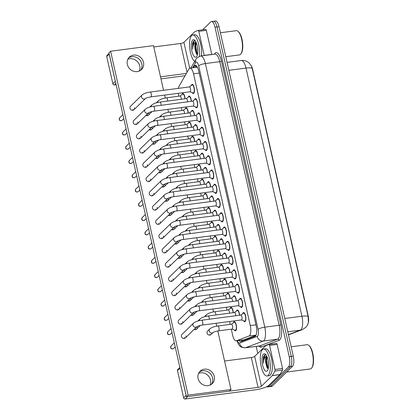 <?xml version="1.0" encoding="UTF-8"?>
<svg xmlns="http://www.w3.org/2000/svg" width="420" height="420" viewBox="0 0 420 420"><rect width="100%" height="100%" fill="white"/><g stroke="black" fill="none" stroke-linecap="round" stroke-linejoin="round"><path stroke-width="0.63" d="M181.928 94.636A4.62 1.617 82.5 0 1 182.416 93.697A4.62 1.617 82.5 0 1 182.8 93.492A4.62 1.617 82.5 0 1 185.094 98.773M185.141 108.895A4.62 1.617 82.5 0 1 185.63 107.956A4.62 1.617 82.5 0 1 186.018 107.751A4.62 1.617 82.5 0 1 188.307 113.038M188.354 123.16A4.62 1.617 82.5 0 1 188.843 122.215A4.62 1.617 82.5 0 1 189.231 122.015A4.62 1.617 82.5 0 1 191.52 127.297M191.572 137.419A4.62 1.617 82.5 0 1 192.055 136.479A4.62 1.617 82.5 0 1 192.444 136.274A4.62 1.617 82.5 0 1 194.733 141.561M194.785 151.678A4.62 1.617 82.5 0 1 195.269 150.738A4.62 1.617 82.5 0 1 195.657 150.533A4.62 1.617 82.5 0 1 197.946 155.82M197.999 165.942A4.62 1.617 82.5 0 1 198.487 165.002A4.62 1.617 82.5 0 1 198.87 164.797A4.62 1.617 82.5 0 1 201.159 170.079M201.212 180.201A4.62 1.617 82.5 0 1 201.7 179.261A4.62 1.617 82.5 0 1 202.083 179.056A4.62 1.617 82.5 0 1 204.377 184.343M204.424 194.465A4.62 1.617 82.5 0 1 204.913 193.52A4.62 1.617 82.5 0 1 205.301 193.321A4.62 1.617 82.5 0 1 207.59 198.602M207.638 208.724A4.62 1.617 82.5 0 1 208.126 207.785A4.62 1.617 82.5 0 1 208.514 207.58A4.62 1.617 82.5 0 1 210.803 212.867M210.856 222.983A4.62 1.617 82.5 0 1 211.339 222.043A4.62 1.617 82.5 0 1 211.727 221.839A4.62 1.617 82.5 0 1 214.016 227.126M214.069 237.248A4.62 1.617 82.5 0 1 214.552 236.308A4.62 1.617 82.5 0 1 214.94 236.103A4.62 1.617 82.5 0 1 217.229 241.385M217.282 251.507A4.62 1.617 82.5 0 1 217.77 250.567A4.62 1.617 82.5 0 1 218.153 250.362A4.62 1.617 82.5 0 1 220.442 255.649M220.495 265.771A4.62 1.617 82.5 0 1 220.983 264.826A4.62 1.617 82.5 0 1 221.366 264.626A4.62 1.617 82.5 0 1 223.661 269.908M223.708 280.03A4.62 1.617 82.5 0 1 224.196 279.09A4.62 1.617 82.5 0 1 224.584 278.885A4.62 1.617 82.5 0 1 226.874 284.172M226.921 294.289A4.62 1.617 82.5 0 1 227.409 293.349A4.62 1.617 82.5 0 1 227.797 293.144A4.62 1.617 82.5 0 1 230.087 298.431M230.139 308.553A4.62 1.617 82.5 0 1 230.622 307.613A4.62 1.617 82.5 0 1 231.011 307.409A4.62 1.617 82.5 0 1 233.299 312.69M233.352 322.812A4.62 1.617 82.5 0 1 233.835 321.872A4.62 1.617 82.5 0 1 234.224 321.668A4.62 1.617 82.5 0 1 236.339 325.453A4.62 1.617 82.5 0 1 235.809 330.624A4.62 1.617 82.5 0 1 235.421 330.829A4.62 1.617 82.5 0 1 234.281 329.947M188.213 97.204A4.62 1.617 82.5 0 1 188.696 96.264A4.62 1.617 82.5 0 1 189.084 96.059A4.62 1.617 82.5 0 1 191.373 101.346M191.425 111.468A4.62 1.617 82.5 0 1 191.909 110.528A4.62 1.617 82.5 0 1 192.297 110.323A4.62 1.617 82.5 0 1 194.586 115.605M194.639 125.727A4.62 1.617 82.5 0 1 195.127 124.787A4.62 1.617 82.5 0 1 195.51 124.583A4.62 1.617 82.5 0 1 197.799 129.869M197.852 139.991A4.62 1.617 82.5 0 1 198.34 139.046A4.62 1.617 82.5 0 1 198.728 138.847A4.62 1.617 82.5 0 1 201.017 144.128M201.065 154.25A4.62 1.617 82.5 0 1 201.553 153.31A4.62 1.617 82.5 0 1 201.941 153.106A4.62 1.617 82.5 0 1 204.23 158.393M204.283 168.509A4.62 1.617 82.5 0 1 204.766 167.57A4.62 1.617 82.5 0 1 205.154 167.365A4.62 1.617 82.5 0 1 207.443 172.652M207.496 182.774A4.62 1.617 82.5 0 1 207.979 181.834A4.62 1.617 82.5 0 1 208.367 181.629A4.62 1.617 82.5 0 1 210.656 186.91M210.709 197.033A4.62 1.617 82.5 0 1 211.192 196.093A4.62 1.617 82.5 0 1 211.58 195.888A4.62 1.617 82.5 0 1 213.869 201.175M213.922 211.297A4.62 1.617 82.5 0 1 214.41 210.352A4.62 1.617 82.5 0 1 214.793 210.152A4.62 1.617 82.5 0 1 217.082 215.434M217.135 225.556A4.62 1.617 82.5 0 1 217.623 224.616A4.62 1.617 82.5 0 1 218.012 224.411A4.62 1.617 82.5 0 1 220.3 229.698M220.348 239.815A4.62 1.617 82.5 0 1 220.836 238.875A4.62 1.617 82.5 0 1 221.225 238.67A4.62 1.617 82.5 0 1 223.514 243.957M223.566 254.079A4.62 1.617 82.5 0 1 224.049 253.139A4.62 1.617 82.5 0 1 224.438 252.934A4.62 1.617 82.5 0 1 226.727 258.216M226.779 268.338A4.62 1.617 82.5 0 1 227.262 267.398A4.62 1.617 82.5 0 1 227.651 267.194A4.62 1.617 82.5 0 1 229.94 272.48M229.992 282.602A4.62 1.617 82.5 0 1 230.475 281.657A4.62 1.617 82.5 0 1 230.864 281.458A4.62 1.617 82.5 0 1 233.153 286.739M233.205 296.861A4.62 1.617 82.5 0 1 233.693 295.921A4.62 1.617 82.5 0 1 234.077 295.717A4.62 1.617 82.5 0 1 236.366 301.004M236.418 311.12A4.62 1.617 82.5 0 1 236.906 310.181A4.62 1.617 82.5 0 1 237.295 309.976A4.62 1.617 82.5 0 1 239.584 315.262M191.279 85.517A4.62 1.617 82.5 0 1 191.767 84.572A4.62 1.617 82.5 0 1 192.15 84.373A4.62 1.617 82.5 0 1 194.266 88.158A4.62 1.617 82.5 0 1 193.736 93.324A4.62 1.617 82.5 0 1 193.352 93.529A4.62 1.617 82.5 0 1 192.213 92.647M194.492 99.776A4.62 1.617 82.5 0 1 194.98 98.837A4.62 1.617 82.5 0 1 195.368 98.632A4.62 1.617 82.5 0 1 197.479 102.417A4.62 1.617 82.5 0 1 196.954 107.588A4.62 1.617 82.5 0 1 196.565 107.788A4.62 1.617 82.5 0 1 195.426 106.911M197.704 114.035A4.62 1.617 82.5 0 1 198.193 113.096A4.62 1.617 82.5 0 1 198.581 112.891A4.62 1.617 82.5 0 1 200.692 116.676A4.62 1.617 82.5 0 1 200.167 121.847A4.62 1.617 82.5 0 1 199.778 122.052A4.62 1.617 82.5 0 1 198.639 121.17M200.923 128.299A4.62 1.617 82.5 0 1 201.406 127.355A4.62 1.617 82.5 0 1 201.794 127.155A4.62 1.617 82.5 0 1 203.905 130.94A4.62 1.617 82.5 0 1 203.38 136.112A4.62 1.617 82.5 0 1 202.991 136.311A4.62 1.617 82.5 0 1 201.852 135.429M204.136 142.559A4.62 1.617 82.5 0 1 204.619 141.619A4.62 1.617 82.5 0 1 205.007 141.414A4.62 1.617 82.5 0 1 207.123 145.199A4.62 1.617 82.5 0 1 206.593 150.371A4.62 1.617 82.5 0 1 206.204 150.575A4.62 1.617 82.5 0 1 205.065 149.693M207.349 156.823A4.62 1.617 82.5 0 1 207.837 155.878A4.62 1.617 82.5 0 1 208.22 155.678A4.62 1.617 82.5 0 1 210.336 159.464A4.62 1.617 82.5 0 1 209.806 164.63A4.62 1.617 82.5 0 1 209.417 164.834A4.62 1.617 82.5 0 1 208.283 163.952M210.562 171.082A4.62 1.617 82.5 0 1 211.05 170.142A4.62 1.617 82.5 0 1 211.433 169.937A4.62 1.617 82.5 0 1 213.549 173.722A4.62 1.617 82.5 0 1 213.019 178.894A4.62 1.617 82.5 0 1 212.636 179.093A4.62 1.617 82.5 0 1 211.496 178.216M213.775 185.341A4.62 1.617 82.5 0 1 214.263 184.401A4.62 1.617 82.5 0 1 214.652 184.196A4.62 1.617 82.5 0 1 216.762 187.982A4.62 1.617 82.5 0 1 216.237 193.153A4.62 1.617 82.5 0 1 215.849 193.358A4.62 1.617 82.5 0 1 214.709 192.476M216.988 199.605A4.62 1.617 82.5 0 1 217.476 198.66A4.62 1.617 82.5 0 1 217.865 198.46A4.62 1.617 82.5 0 1 219.975 202.246A4.62 1.617 82.5 0 1 219.45 207.417A4.62 1.617 82.5 0 1 219.061 207.617A4.62 1.617 82.5 0 1 217.922 206.734M220.206 213.864A4.62 1.617 82.5 0 1 220.689 212.924A4.62 1.617 82.5 0 1 221.078 212.72A4.62 1.617 82.5 0 1 223.188 216.505A4.62 1.617 82.5 0 1 222.663 221.676A4.62 1.617 82.5 0 1 222.275 221.881A4.62 1.617 82.5 0 1 221.135 220.999M223.419 228.128A4.62 1.617 82.5 0 1 223.902 227.183A4.62 1.617 82.5 0 1 224.291 226.984A4.62 1.617 82.5 0 1 226.406 230.769A4.62 1.617 82.5 0 1 225.876 235.935A4.62 1.617 82.5 0 1 225.488 236.14A4.62 1.617 82.5 0 1 224.348 235.258M226.632 242.387A4.62 1.617 82.5 0 1 227.12 241.447A4.62 1.617 82.5 0 1 227.504 241.243A4.62 1.617 82.5 0 1 229.619 245.028A4.62 1.617 82.5 0 1 229.089 250.199A4.62 1.617 82.5 0 1 228.701 250.399A4.62 1.617 82.5 0 1 227.566 249.522M229.845 256.646A4.62 1.617 82.5 0 1 230.333 255.707A4.62 1.617 82.5 0 1 230.716 255.502A4.62 1.617 82.5 0 1 232.832 259.287A4.62 1.617 82.5 0 1 232.302 264.458A4.62 1.617 82.5 0 1 231.919 264.663A4.62 1.617 82.5 0 1 230.78 263.781M233.058 270.911A4.62 1.617 82.5 0 1 233.546 269.966A4.62 1.617 82.5 0 1 233.935 269.766A4.62 1.617 82.5 0 1 236.045 273.551A4.62 1.617 82.5 0 1 235.52 278.723A4.62 1.617 82.5 0 1 235.132 278.922A4.62 1.617 82.5 0 1 233.993 278.04M236.271 285.169A4.62 1.617 82.5 0 1 236.759 284.23A4.62 1.617 82.5 0 1 237.148 284.025A4.62 1.617 82.5 0 1 239.258 287.81A4.62 1.617 82.5 0 1 238.733 292.981A4.62 1.617 82.5 0 1 238.345 293.186A4.62 1.617 82.5 0 1 237.206 292.304M239.489 299.434A4.62 1.617 82.5 0 1 239.972 298.489A4.62 1.617 82.5 0 1 240.361 298.289A4.62 1.617 82.5 0 1 242.471 302.075A4.62 1.617 82.5 0 1 241.946 307.241A4.62 1.617 82.5 0 1 241.558 307.445A4.62 1.617 82.5 0 1 240.419 306.563M242.702 313.693A4.62 1.617 82.5 0 1 243.185 312.753A4.62 1.617 82.5 0 1 243.574 312.548A4.62 1.617 82.5 0 1 245.69 316.334A4.62 1.617 82.5 0 1 245.159 321.505A4.62 1.617 82.5 0 1 244.771 321.704A4.62 1.617 82.5 0 1 243.632 320.828M231.294 329.175L232.643 335.165A8.148 2.856 -97.5 0 0 236.171 340.835A8.148 2.856 -97.5 0 0 236.402 340.778L249.076 335.995A8.148 2.856 -97.5 0 0 249.533 335.695A8.148 2.856 -97.5 0 0 250.262 325.563L193.526 73.815A8.148 2.856 -97.5 0 0 190.003 68.145A8.148 2.856 -97.5 0 0 188.916 69.038L179.041 86.258A8.148 2.856 -97.5 0 0 178.364 88.368M307.834 324.177A7.334 2.567 -97.5 0 0 308.128 315.541L252.672 69.447A7.334 2.567 -97.5 0 0 251.123 65.452M236.171 340.835L244.099 339.769L255.99 335.286M178.295 93.308A8.148 2.856 -97.5 0 0 178.715 95.849L178.794 96.206M181.361 107.588L182.007 110.471M184.574 121.847L185.22 124.73M187.787 136.112L188.438 138.989M191 150.371L191.651 153.253M194.213 164.63L194.864 167.512M197.426 178.894L198.077 181.776M200.645 193.153L201.29 196.035M203.858 207.417L204.503 210.294M207.071 221.676L207.722 224.558M210.284 235.935L210.934 238.817M213.497 250.199L214.148 253.082M216.709 264.458L217.361 267.341M219.928 278.723L220.573 281.6M223.141 292.981L223.787 295.864M226.354 307.241L227.005 310.123M229.567 321.505L230.218 324.387M288.43 334.635L300.363 330.136A9.508 8.878 69.3 0 0 302.216 329.674L305.576 327.532C306.91 326.288 307.85 324.566 308.395 322.371L308.133 316.617L252.21 68.465L251.391 65.951L249.338 63.168L247.396 61.714C245.506 60.648 243.479 60.249 241.316 60.512L227.068 62.37M212.798 21.625A8.148 2.856 82.5 0 1 213.481 21.262A8.148 2.856 82.5 0 1 217.009 26.938L291.265 356.433A8.148 2.856 82.5 0 1 290.535 366.566L270.286 386.316A8.148 2.856 82.5 0 1 269.603 386.673A8.148 2.856 82.5 0 0 270.286 386.316L290.535 366.566A8.148 2.856 82.5 0 0 291.265 356.433L217.009 26.938A8.148 2.856 82.5 0 0 213.481 21.262L215.497 21A8.148 2.856 82.5 0 1 219.025 26.67L293.281 356.171A8.148 2.856 82.5 0 1 292.551 366.303L272.302 386.054A8.148 2.856 82.5 0 1 271.619 386.411L267.582 386.941A8.148 2.856 82.5 0 1 266.721 386.705M239.117 340.452A8.148 2.856 -97.5 0 0 240.896 341.654A8.148 2.856 -97.5 0 0 241.127 341.596L255.008 336.362A8.148 2.856 -97.5 0 0 255.465 336.063A8.148 2.856 -97.5 0 0 256.19 325.931L198.76 71.085A8.148 2.856 -97.5 0 0 195.232 65.415A8.148 2.856 -97.5 0 0 194.15 66.308L193.347 67.704M202.645 29.82L210.777 21.887A8.148 2.856 82.5 0 1 211.459 21.53A8.148 2.856 82.5 0 1 214.988 27.2L289.244 356.701A8.148 2.856 82.5 0 1 288.514 366.828L268.264 386.579A8.148 2.856 82.5 0 1 267.582 386.941M257.77 353.372L256.2 346.395M195.363 67.442L196.166 66.045A8.148 2.856 82.5 0 1 196.313 65.814M242.151 341.213A8.148 2.856 82.5 0 1 241.133 340.184M241.385 319.956L244.429 321.132A4.074 1.428 -97.5 0 0 244.703 321.169A4.074 1.428 -97.5 0 0 245.044 320.99A4.074 1.428 -97.5 0 0 245.511 316.428A4.074 1.428 -97.5 0 0 243.647 313.089A4.074 1.428 -97.5 0 0 243.39 313.194A4.074 1.428 -97.5 0 0 243.301 313.268M241.668 319.841A2.447 0.856 -97.5 0 0 241.946 317.105A2.447 0.856 -97.5 0 0 240.828 315.1L201.569 320.234A2.447 0.856 -97.5 0 1 202.592 321.794A2.447 0.856 -97.5 0 1 202.409 324.975A2.447 0.856 -97.5 0 1 202.204 325.08L241.463 319.945A2.447 0.856 -97.5 0 0 241.668 319.841M239.39 315.289A4.074 1.428 -97.5 0 0 237.363 310.517A4.074 1.428 -97.5 0 0 237.106 310.621A4.074 1.428 -97.5 0 0 237.022 310.695M235.767 315.761A2.447 0.856 -97.5 0 0 234.549 312.527L208.105 315.987A2.447 0.856 -97.5 0 1 209.129 317.546A2.447 0.856 -97.5 0 1 209.328 319.221M232.034 329.081L235.079 330.251A4.074 1.428 -97.5 0 0 235.352 330.288A4.074 1.428 -97.5 0 0 235.694 330.11A4.074 1.428 -97.5 0 0 236.161 325.547A4.074 1.428 -97.5 0 0 234.297 322.208A4.074 1.428 -97.5 0 0 234.04 322.313A4.074 1.428 -97.5 0 0 233.951 322.387M218.489 330.85L232.113 329.07A2.447 0.856 -97.5 0 0 232.318 328.96A2.447 0.856 -97.5 0 0 232.596 326.225A2.447 0.856 -97.5 0 0 231.478 324.219L217.854 326.004A2.447 0.856 -97.5 0 1 218.878 327.558A2.447 0.856 -97.5 0 1 218.694 330.745A2.447 0.856 -97.5 0 1 218.489 330.85C215.722 331.359 213.948 331.894 213.161 332.462L213.187 332.441M238.166 305.697L241.216 306.868A4.074 1.428 -97.5 0 0 241.49 306.905A4.074 1.428 -97.5 0 0 241.831 306.726A4.074 1.428 -97.5 0 0 242.293 302.164A4.074 1.428 -97.5 0 0 240.429 298.825A4.074 1.428 -97.5 0 0 240.177 298.93A4.074 1.428 -97.5 0 0 240.088 299.003M238.455 305.582A2.447 0.856 -97.5 0 0 238.733 302.841A2.447 0.856 -97.5 0 0 237.615 300.836L198.356 305.97A2.447 0.856 -97.5 0 1 199.379 307.529A2.447 0.856 -97.5 0 1 199.196 310.711A2.447 0.856 -97.5 0 1 198.991 310.821L238.25 305.687A2.447 0.856 -97.5 0 0 238.455 305.582M234.953 291.438L237.998 292.609A4.074 1.428 -97.5 0 0 238.277 292.645A4.074 1.428 -97.5 0 0 238.618 292.467A4.074 1.428 -97.5 0 0 239.08 287.905A4.074 1.428 -97.5 0 0 237.216 284.566A4.074 1.428 -97.5 0 0 236.964 284.671A4.074 1.428 -97.5 0 0 236.875 284.744M235.242 291.317A2.447 0.856 -97.5 0 0 235.52 288.582A2.447 0.856 -97.5 0 0 234.402 286.577L195.143 291.711A2.447 0.856 -97.5 0 1 196.166 293.27A2.447 0.856 -97.5 0 1 195.983 296.452A2.447 0.856 -97.5 0 1 195.778 296.562L235.037 291.428A2.447 0.856 -97.5 0 0 235.242 291.317M231.74 277.174L234.785 278.35A4.074 1.428 -97.5 0 0 235.058 278.387A4.074 1.428 -97.5 0 0 235.4 278.208A4.074 1.428 -97.5 0 0 235.867 273.646A4.074 1.428 -97.5 0 0 234.003 270.302A4.074 1.428 -97.5 0 0 233.746 270.412A4.074 1.428 -97.5 0 0 233.662 270.485M232.024 277.058A2.447 0.856 -97.5 0 0 232.307 274.318A2.447 0.856 -97.5 0 0 231.189 272.318L191.929 277.452A2.447 0.856 -97.5 0 1 192.953 279.006A2.447 0.856 -97.5 0 1 192.764 282.193A2.447 0.856 -97.5 0 1 192.559 282.298L231.819 277.163A2.447 0.856 -97.5 0 0 232.024 277.058M228.527 262.915L231.572 264.086A4.074 1.428 -97.5 0 0 231.845 264.122A4.074 1.428 -97.5 0 0 232.186 263.944A4.074 1.428 -97.5 0 0 232.654 259.382A4.074 1.428 -97.5 0 0 230.79 256.043A4.074 1.428 -97.5 0 0 230.533 256.147A4.074 1.428 -97.5 0 0 230.449 256.221M228.811 262.794A2.447 0.856 -97.5 0 0 229.089 260.059A2.447 0.856 -97.5 0 0 227.971 258.053L188.711 263.188A2.447 0.856 -97.5 0 1 189.735 264.747A2.447 0.856 -97.5 0 1 189.551 267.928A2.447 0.856 -97.5 0 1 189.347 268.039L228.606 262.904A2.447 0.856 -97.5 0 0 228.811 262.794M236.177 301.024A4.074 1.428 -97.5 0 0 234.15 296.257A4.074 1.428 -97.5 0 0 233.893 296.363A4.074 1.428 -97.5 0 0 233.809 296.436M232.554 301.497A2.447 0.856 -97.5 0 0 231.331 298.268L204.892 301.728A2.447 0.856 -97.5 0 1 205.916 303.282A2.447 0.856 -97.5 0 1 206.115 304.957M232.964 286.766A4.074 1.428 -97.5 0 0 230.937 281.993A4.074 1.428 -97.5 0 0 230.68 282.098A4.074 1.428 -97.5 0 0 230.596 282.172M229.341 287.238A2.447 0.856 -97.5 0 0 228.118 284.009L201.679 287.464A2.447 0.856 -97.5 0 1 202.703 289.023A2.447 0.856 -97.5 0 1 202.902 290.698M229.745 272.506A4.074 1.428 -97.5 0 0 227.719 267.734A4.074 1.428 -97.5 0 0 227.467 267.839A4.074 1.428 -97.5 0 0 227.378 267.913M226.128 272.979A2.447 0.856 -97.5 0 0 224.905 269.745L198.46 273.205A2.447 0.856 -97.5 0 1 199.484 274.759A2.447 0.856 -97.5 0 1 199.684 276.433M233.105 312.716A4.074 1.428 -97.5 0 0 231.079 307.944A4.074 1.428 -97.5 0 0 230.827 308.054A4.074 1.428 -97.5 0 0 230.738 308.128M229.488 313.189A2.447 0.856 -97.5 0 0 228.265 309.96L214.641 311.74A2.447 0.856 -97.5 0 1 215.665 313.299A2.447 0.856 -97.5 0 1 215.864 314.974M229.892 298.457A4.074 1.428 -97.5 0 0 227.866 293.685A4.074 1.428 -97.5 0 0 227.614 293.79A4.074 1.428 -97.5 0 0 227.525 293.864M226.275 298.93A2.447 0.856 -97.5 0 0 225.052 295.696L211.428 297.481A2.447 0.856 -97.5 0 1 212.452 299.035A2.447 0.856 -97.5 0 1 212.651 300.709M226.679 284.193A4.074 1.428 -97.5 0 0 224.653 279.426A4.074 1.428 -97.5 0 0 224.396 279.531A4.074 1.428 -97.5 0 0 224.311 279.605M223.062 284.671A2.447 0.856 -97.5 0 0 221.839 281.437L208.21 283.217A2.447 0.856 -97.5 0 1 209.234 284.776A2.447 0.856 -97.5 0 1 209.433 286.451M223.466 269.934A4.074 1.428 -97.5 0 0 221.44 265.162A4.074 1.428 -97.5 0 0 221.183 265.267A4.074 1.428 -97.5 0 0 221.099 265.34M219.844 270.406A2.447 0.856 -97.5 0 0 218.621 267.178L204.997 268.957A2.447 0.856 -97.5 0 1 206.021 270.517A2.447 0.856 -97.5 0 1 206.22 272.192M220.253 255.675A4.074 1.428 -97.5 0 0 218.227 250.903A4.074 1.428 -97.5 0 0 217.97 251.008A4.074 1.428 -97.5 0 0 217.886 251.081M216.631 256.147A2.447 0.856 -97.5 0 0 215.408 252.914L201.784 254.698A2.447 0.856 -97.5 0 1 202.808 256.252A2.447 0.856 -97.5 0 1 203.007 257.927M217.035 241.411A4.074 1.428 -97.5 0 0 215.014 236.639A4.074 1.428 -97.5 0 0 214.757 236.749A4.074 1.428 -97.5 0 0 214.667 236.822M213.418 241.883A2.447 0.856 -97.5 0 0 212.195 238.655L198.571 240.434A2.447 0.856 -97.5 0 1 199.595 241.994A2.447 0.856 -97.5 0 1 199.794 243.668M213.822 227.152A4.074 1.428 -97.5 0 0 211.796 222.38A4.074 1.428 -97.5 0 0 211.543 222.484A4.074 1.428 -97.5 0 0 211.454 222.558M210.205 227.624A2.447 0.856 -97.5 0 0 208.982 224.39L195.358 226.175A2.447 0.856 -97.5 0 1 196.382 227.729A2.447 0.856 -97.5 0 1 196.581 229.404M210.609 212.888A4.074 1.428 -97.5 0 0 208.583 208.121A4.074 1.428 -97.5 0 0 208.331 208.226A4.074 1.428 -97.5 0 0 208.241 208.299M206.992 213.365A2.447 0.856 -97.5 0 0 205.769 210.131L192.145 211.911A2.447 0.856 -97.5 0 1 193.168 213.47A2.447 0.856 -97.5 0 1 193.368 215.145M207.396 198.629A4.074 1.428 -97.5 0 0 205.37 193.856A4.074 1.428 -97.5 0 0 205.112 193.961A4.074 1.428 -97.5 0 0 205.028 194.035M203.779 199.101A2.447 0.856 -97.5 0 0 202.555 195.872L188.927 197.652A2.447 0.856 -97.5 0 1 189.95 199.211A2.447 0.856 -97.5 0 1 190.15 200.886M204.183 184.37A4.074 1.428 -97.5 0 0 202.157 179.597A4.074 1.428 -97.5 0 0 201.899 179.702A4.074 1.428 -97.5 0 0 201.815 179.776M200.56 184.842A2.447 0.856 -97.5 0 0 199.337 181.608L185.714 183.393A2.447 0.856 -97.5 0 1 186.737 184.947A2.447 0.856 -97.5 0 1 186.937 186.622M200.97 170.105A4.074 1.428 -97.5 0 0 198.944 165.333A4.074 1.428 -97.5 0 0 198.686 165.443A4.074 1.428 -97.5 0 0 198.602 165.517M197.347 170.578A2.447 0.856 -97.5 0 0 196.124 167.349L182.501 169.129A2.447 0.856 -97.5 0 1 183.524 170.688A2.447 0.856 -97.5 0 1 183.724 172.363M197.752 155.846A4.074 1.428 -97.5 0 0 195.731 151.074A4.074 1.428 -97.5 0 0 195.473 151.179A4.074 1.428 -97.5 0 0 195.384 151.253M194.135 156.319A2.447 0.856 -97.5 0 0 192.911 153.085L179.287 154.87A2.447 0.856 -97.5 0 1 180.311 156.424A2.447 0.856 -97.5 0 1 180.511 158.099M194.539 141.582A4.074 1.428 -97.5 0 0 192.512 136.815A4.074 1.428 -97.5 0 0 192.26 136.92A4.074 1.428 -97.5 0 0 192.171 136.994M190.922 142.06A2.447 0.856 -97.5 0 0 189.698 138.826L176.075 140.606A2.447 0.856 -97.5 0 1 177.098 142.165A2.447 0.856 -97.5 0 1 177.298 143.84M191.326 127.323A4.074 1.428 -97.5 0 0 189.299 122.551A4.074 1.428 -97.5 0 0 189.047 122.656A4.074 1.428 -97.5 0 0 188.958 122.729M187.709 127.796A2.447 0.856 -97.5 0 0 186.485 124.567L172.862 126.347A2.447 0.856 -97.5 0 1 173.885 127.906A2.447 0.856 -97.5 0 1 174.085 129.581M188.113 113.064A4.074 1.428 -97.5 0 0 186.086 108.292A4.074 1.428 -97.5 0 0 185.829 108.397A4.074 1.428 -97.5 0 0 185.745 108.47M184.496 113.537A2.447 0.856 -97.5 0 0 183.272 110.302L169.643 112.088A2.447 0.856 -97.5 0 1 170.667 113.642A2.447 0.856 -97.5 0 1 170.867 115.316M184.9 98.8A4.074 1.428 -97.5 0 0 182.873 94.028A4.074 1.428 -97.5 0 0 182.616 94.138A4.074 1.428 -97.5 0 0 182.532 94.211M181.277 99.272A2.447 0.856 -97.5 0 0 180.054 96.044L166.43 97.823A2.447 0.856 -97.5 0 1 167.454 99.383A2.447 0.856 -97.5 0 1 167.653 101.057M198.587 373.359A8.694 7.875 -134.3 0 1 210.52 379.995A8.694 7.875 -134.3 0 1 210.042 385.103M211.365 384.368A8.694 7.875 45.7 0 0 212.609 377.958A8.694 7.875 45.7 0 0 199.353 372.057A8.694 7.875 45.7 0 1 212.609 377.958A8.694 7.875 45.7 0 1 211.365 384.368M269.02 344.453L276.512 343.471A1.36 0.478 82.5 0 1 276.549 343.46A1.36 0.478 82.5 0 1 277.137 344.405L269.567 345.397L274.99 369.469L282.56 368.477A1.36 0.478 82.5 0 1 282.508 370.078L279.951 374.53A1.36 0.478 82.5 0 1 279.883 374.619L268.973 385.261A10.867 2.583 -12.7 0 1 255.591 389.792L185.194 399A1.36 1.228 -134.3 0 1 183.645 397.877L186.113 395.467A1.36 1.228 45.7 0 0 186.244 395.824M277.137 344.405L282.56 368.477M179.933 367.815A1.36 1.228 45.7 0 0 179.965 368.183L177.492 370.592L183.645 397.877M177.492 370.592A1.36 1.228 -134.3 0 1 177.807 369.453L179.855 367.458M179.965 368.183L186.113 395.467M185.194 399L187.666 396.59L258.059 387.387A2.714 0.646 167.3 0 0 261.403 386.253L272.318 375.611A1.36 0.478 -97.5 0 0 272.381 375.522L274.937 371.065A1.36 0.478 -97.5 0 0 274.99 369.469M224.569 361.027L251.328 357.525A2.714 0.646 167.3 0 0 254.678 356.391L265.587 345.749A1.36 0.478 -97.5 0 1 265.661 345.697L268.942 344.463A1.36 0.478 -97.5 0 1 268.979 344.453L276.549 343.46M269.567 345.397A1.36 0.478 -97.5 0 0 268.979 344.453M127.811 59.304A8.694 7.875 -134.3 0 1 139.745 65.945A8.694 7.875 -134.3 0 1 139.267 71.048M140.59 70.313A8.694 7.875 45.7 0 0 141.834 63.908A8.694 7.875 45.7 0 0 128.578 58.002A8.694 7.875 45.7 0 1 141.834 63.908A8.694 7.875 45.7 0 1 140.59 70.313M198.245 30.398L205.737 29.421A1.36 0.478 82.5 0 1 205.774 29.411A1.36 0.478 82.5 0 1 206.362 30.356L198.791 31.343L204.215 55.414L211.785 54.427A1.36 0.478 82.5 0 1 211.811 54.542M206.362 30.356L211.785 54.427M185.094 75.705A10.867 2.583 -12.7 0 1 184.816 75.742L160.976 78.86M116.135 84.725L114.419 84.945A1.36 1.228 -134.3 0 1 112.87 83.827L115.337 81.417A1.36 1.228 45.7 0 0 115.469 81.769M109.158 53.765A1.36 1.228 45.7 0 0 109.189 54.127L106.717 56.537L112.87 83.827M106.717 56.537A1.36 1.228 -134.3 0 1 107.032 55.403L109.079 53.408M109.189 54.127L115.337 81.417M160.524 76.834L186.386 73.448M153.793 46.972L180.553 43.47A2.714 0.646 167.3 0 0 183.902 42.341L194.812 31.694A1.36 0.478 -97.5 0 1 194.885 31.647L198.166 30.408A1.36 0.478 -97.5 0 1 198.203 30.398L205.774 29.411M198.791 31.343A1.36 0.478 -97.5 0 0 198.203 30.398M262.421 349.645A13.582 4.757 82.5 0 1 263.56 349.046A13.582 4.757 82.5 0 1 269.776 360.181A13.582 4.757 82.5 0 1 268.223 375.385A13.582 4.757 82.5 0 1 267.083 375.984A13.582 4.757 82.5 0 1 260.867 364.849A13.582 4.757 82.5 0 1 262.421 349.645M263.56 349.046L265.582 348.784A13.582 4.757 82.5 0 1 271.793 359.914A13.582 4.757 82.5 0 1 270.244 375.123A13.582 4.757 82.5 0 1 269.105 375.716L267.083 375.984M291.17 346.805L307.135 344.715A12.227 4.279 82.5 0 1 308.837 345.387A12.227 4.279 82.5 0 1 312.963 356.281A12.227 4.279 82.5 0 1 311.776 367.873A12.227 4.279 82.5 0 1 311.33 368.424A12.227 4.279 82.5 0 1 310.306 368.959L286.655 372.052M308.837 345.387L309.335 345.833A11.681 4.09 82.5 0 1 313.283 356.244A11.681 4.09 82.5 0 1 312.144 367.316L311.776 367.873M268.202 360.843L268.606 365.111M266.963 356.612L266.17 358.334L265.897 363.584A6.143 2.152 82.5 0 1 266.532 356.365A6.143 2.152 82.5 0 1 266.69 356.239L266.774 356.192M265.897 363.584L267.125 367.815L268.223 368.812M267.215 370.907A8.857 3.103 82.5 0 1 262.637 365.132A8.857 3.103 82.5 0 1 263.429 354.118A8.857 3.103 82.5 0 1 265.409 354.218A8.857 3.103 82.5 0 1 268.396 362.114A8.857 3.103 82.5 0 1 267.54 370.508A8.857 3.103 82.5 0 1 267.215 370.907M265.981 354.853L264.632 354.989L263.356 357.331L263.392 363.227C263.582 359.41 264.59 357.094 266.422 356.286L266.69 356.239M267.005 356.706L266.522 360.224L268.128 368.797M265.052 354.774L263.314 360.644L263.392 363.227M266.385 357.672L266.117 360.276L267.446 368.288M194.707 61.42A13.582 4.757 82.5 0 1 189.772 48.615A13.582 4.757 82.5 0 1 191.646 35.59A13.582 4.757 82.5 0 1 192.785 34.991A13.582 4.757 82.5 0 1 198.025 42.037A13.582 4.757 82.5 0 1 199.343 56.327M192.785 34.991L194.806 34.729A13.582 4.757 82.5 0 1 200.015 41.685A13.582 4.757 82.5 0 1 201.38 55.907M220.395 32.75L236.36 30.665A12.227 4.279 82.5 0 1 238.061 31.337A12.227 4.279 82.5 0 1 242.188 42.231A12.227 4.279 82.5 0 1 241.001 53.818A12.227 4.279 82.5 0 1 240.555 54.369A12.227 4.279 82.5 0 1 239.531 54.904L225.792 56.705M238.061 31.337L238.56 31.778A11.681 4.09 82.5 0 1 242.508 42.189A11.681 4.09 82.5 0 1 241.369 53.267L241.001 53.818M197.426 46.793L197.831 51.062M196.187 42.556L195.395 44.279L195.122 49.529A6.143 2.152 82.5 0 1 195.757 42.31A6.143 2.152 82.5 0 1 195.914 42.184L195.998 42.142M195.122 49.529L196.35 53.76L197.447 54.758M196.439 56.852A8.857 3.103 82.5 0 1 191.861 51.077A8.857 3.103 82.5 0 1 192.654 40.068A8.857 3.103 82.5 0 1 194.633 40.163A8.857 3.103 82.5 0 1 197.626 48.059A8.857 3.103 82.5 0 1 196.765 56.459A8.857 3.103 82.5 0 1 196.439 56.852M195.206 40.803L193.856 40.934L192.581 43.281L192.617 49.172C192.806 45.355 193.814 43.04 195.647 42.231L195.914 42.184M196.229 42.651L195.746 46.174L197.353 54.742M194.276 40.719L192.538 46.594L192.617 49.172M195.615 43.617L195.347 46.226L196.67 54.233M207.049 333.092A2.447 2.216 45.7 0 0 211.029 334.546L213.171 332.456A2.447 2.216 -134.3 0 1 209.181 330.844A2.447 2.216 -134.3 0 1 209.769 328.939L207.617 331.044A2.447 2.216 45.7 0 0 207.049 333.092M209.958 335.092A2.447 2.216 45.7 0 0 209.947 334.105M147.326 115.721A2.447 2.216 45.7 0 0 147.315 114.734M145.866 115.516A2.447 2.216 45.7 0 0 148.958 113.127M150.538 129.985A2.447 2.216 45.7 0 0 150.528 128.993M149.079 129.78A2.447 2.216 45.7 0 0 152.177 127.386M153.752 144.244A2.447 2.216 45.7 0 0 153.741 143.257M152.292 144.039A2.447 2.216 45.7 0 0 155.39 141.65M156.97 158.508A2.447 2.216 45.7 0 0 156.954 157.516M155.505 158.298A2.447 2.216 45.7 0 0 158.603 155.909M132.904 110.271A2.447 2.216 45.7 0 0 132.888 109.279M145.478 98.495L145.457 98.516A2.447 2.216 -134.3 0 1 141.472 96.899A2.447 2.216 -134.3 0 1 142.065 94.993L130.557 106.218A2.447 2.216 45.7 0 0 131.665 110.156A2.447 2.216 45.7 0 0 134.536 107.672M136.117 124.53A2.447 2.216 45.7 0 0 136.106 123.538M153.993 111.164A2.447 0.856 -97.5 0 0 154.198 111.058A2.447 0.856 -97.5 0 0 154.387 107.877A2.447 0.856 -97.5 0 0 153.363 106.318L192.623 101.183A2.447 0.856 -97.5 0 1 193.741 103.189A2.447 0.856 -97.5 0 1 193.457 105.924A2.447 0.856 -97.5 0 1 193.253 106.029L153.993 111.164C151.226 111.673 149.452 112.208 148.669 112.781L148.669 112.781A2.447 2.216 -134.3 0 1 144.685 111.158A2.447 2.216 -134.3 0 1 145.278 109.258L133.77 120.482A2.447 2.216 45.7 0 0 134.878 124.42A2.447 2.216 45.7 0 0 137.75 121.936M139.33 138.789A2.447 2.216 45.7 0 0 139.319 137.802M140.401 138.243L151.893 127.034A2.447 2.216 -134.3 0 1 147.903 125.417A2.447 2.216 -134.3 0 1 148.491 123.517L136.988 134.741A2.447 2.216 45.7 0 0 138.091 138.679A2.447 2.216 45.7 0 0 140.963 136.196M142.543 153.053A2.447 2.216 45.7 0 0 142.532 152.061M143.614 152.502L155.106 141.293A2.447 2.216 -134.3 0 1 151.116 139.681A2.447 2.216 -134.3 0 1 151.704 137.781L140.201 149.006A2.447 2.216 45.7 0 0 141.304 152.938A2.447 2.216 45.7 0 0 144.175 150.454M160.183 172.767A2.447 2.216 45.7 0 0 160.167 171.78M158.718 172.562A2.447 2.216 45.7 0 0 161.816 170.173M163.396 187.026A2.447 2.216 45.7 0 0 163.385 186.039M161.931 186.821A2.447 2.216 45.7 0 0 165.028 184.433M166.609 201.29A2.447 2.216 45.7 0 0 166.598 200.298M165.149 201.085A2.447 2.216 45.7 0 0 168.242 198.691M169.822 215.549A2.447 2.216 45.7 0 0 169.811 214.562M168.362 215.345A2.447 2.216 45.7 0 0 171.46 212.956M173.035 229.814A2.447 2.216 45.7 0 0 173.024 228.821M171.575 229.603A2.447 2.216 45.7 0 0 174.673 227.215M145.756 167.312A2.447 2.216 45.7 0 0 145.745 166.325M158.335 155.542L158.314 155.563A2.447 2.216 -134.3 0 1 154.329 153.941A2.447 2.216 -134.3 0 1 154.922 152.04L143.414 163.265A2.447 2.216 45.7 0 0 144.517 167.202A2.447 2.216 45.7 0 0 147.394 164.719M148.969 181.577A2.447 2.216 45.7 0 0 148.958 180.584M166.85 168.21A2.447 0.856 -97.5 0 0 167.055 168.1A2.447 0.856 -97.5 0 0 167.239 164.918A2.447 0.856 -97.5 0 0 166.215 163.359L205.475 158.225A2.447 0.856 -97.5 0 1 206.593 160.23A2.447 0.856 -97.5 0 1 206.315 162.971A2.447 0.856 -97.5 0 1 206.11 163.076L166.85 168.21C164.084 168.719 162.309 169.255 161.527 169.822L161.548 169.801A2.447 2.216 -134.3 0 1 157.542 168.205A2.447 2.216 -134.3 0 1 158.135 166.299L146.627 177.524A2.447 2.216 45.7 0 0 147.735 181.461A2.447 2.216 45.7 0 0 150.607 178.978M152.187 195.835A2.447 2.216 45.7 0 0 152.171 194.843M164.761 184.065L164.74 184.086A2.447 2.216 -134.3 0 1 160.755 182.464A2.447 2.216 -134.3 0 1 161.348 180.563L149.84 191.788A2.447 2.216 45.7 0 0 150.948 195.725A2.447 2.216 45.7 0 0 153.82 193.242M155.4 210.095A2.447 2.216 45.7 0 0 155.39 209.108M167.974 198.324L167.953 198.345A2.447 2.216 -134.3 0 1 163.968 196.723A2.447 2.216 -134.3 0 1 164.561 194.822L153.053 206.047A2.447 2.216 45.7 0 0 154.161 209.984A2.447 2.216 45.7 0 0 157.033 207.501M158.613 224.359A2.447 2.216 45.7 0 0 158.603 223.367M171.192 212.583L171.166 212.604A2.447 2.216 -134.3 0 1 167.186 210.987A2.447 2.216 -134.3 0 1 167.774 209.087L156.272 220.311A2.447 2.216 45.7 0 0 157.374 224.243A2.447 2.216 45.7 0 0 160.246 221.76M176.253 244.072A2.447 2.216 45.7 0 0 176.237 243.085M174.788 243.868A2.447 2.216 45.7 0 0 177.886 241.479M179.466 258.332A2.447 2.216 45.7 0 0 179.45 257.345M178.001 258.127A2.447 2.216 45.7 0 0 181.099 255.738M182.679 272.596A2.447 2.216 45.7 0 0 182.668 271.604M181.214 272.391A2.447 2.216 45.7 0 0 184.312 269.997M161.826 238.618A2.447 2.216 45.7 0 0 161.816 237.631M162.897 238.072L174.389 226.863A2.447 2.216 -134.3 0 1 170.399 225.246A2.447 2.216 -134.3 0 1 170.987 223.346L159.484 234.57A2.447 2.216 45.7 0 0 160.587 238.508A2.447 2.216 45.7 0 0 163.459 236.024M165.039 252.882A2.447 2.216 45.7 0 0 165.028 251.89M177.618 241.106L177.597 241.127A2.447 2.216 -134.3 0 1 173.612 239.51A2.447 2.216 -134.3 0 1 174.206 237.605L162.697 248.829A2.447 2.216 45.7 0 0 163.8 252.767A2.447 2.216 45.7 0 0 166.677 250.283M185.892 286.855A2.447 2.216 45.7 0 0 185.882 285.868M184.433 286.65A2.447 2.216 45.7 0 0 187.525 284.261M189.105 301.119A2.447 2.216 45.7 0 0 189.095 300.127M187.646 300.909A2.447 2.216 45.7 0 0 190.743 298.52M192.318 315.378A2.447 2.216 45.7 0 0 192.308 314.386M190.859 315.173A2.447 2.216 45.7 0 0 193.956 312.784M171.47 281.4A2.447 2.216 45.7 0 0 171.454 280.413M189.347 268.039C186.58 268.543 184.805 269.084 184.023 269.651L184.044 269.63A2.447 2.216 -134.3 0 1 180.038 268.028A2.447 2.216 -134.3 0 1 180.632 266.128L169.124 277.352A2.447 2.216 45.7 0 0 170.231 281.29A2.447 2.216 45.7 0 0 173.103 278.806M174.683 295.664A2.447 2.216 45.7 0 0 174.673 294.672M175.754 295.113L187.241 283.904A2.447 2.216 -134.3 0 1 183.251 282.293A2.447 2.216 -134.3 0 1 183.845 280.392L172.337 291.617A2.447 2.216 45.7 0 0 173.444 295.549A2.447 2.216 45.7 0 0 176.316 293.066M177.896 309.923A2.447 2.216 45.7 0 0 177.886 308.936M190.475 298.153L190.449 298.174A2.447 2.216 -134.3 0 1 186.47 296.552A2.447 2.216 -134.3 0 1 187.058 294.651L175.555 305.875A2.447 2.216 45.7 0 0 176.657 309.813A2.447 2.216 45.7 0 0 179.529 307.33M181.109 324.188A2.447 2.216 45.7 0 0 181.099 323.195M193.688 312.412L193.662 312.433A2.447 2.216 -134.3 0 1 189.683 310.81A2.447 2.216 -134.3 0 1 190.271 308.91L178.768 320.135A2.447 2.216 45.7 0 0 179.87 324.072A2.447 2.216 45.7 0 0 182.742 321.589M168.252 267.141A2.447 2.216 45.7 0 0 168.242 266.149M180.831 255.371L180.81 255.392A2.447 2.216 -134.3 0 1 176.825 253.769A2.447 2.216 -134.3 0 1 177.418 251.869L165.91 263.093A2.447 2.216 45.7 0 0 167.018 267.031A2.447 2.216 45.7 0 0 169.89 264.548M195.536 329.637A2.447 2.216 45.7 0 0 195.521 328.65M194.072 329.432A2.447 2.216 45.7 0 0 197.169 327.044M184.322 338.447A2.447 2.216 45.7 0 0 184.312 337.454M185.393 337.895L196.886 326.692A2.447 2.216 -134.3 0 1 192.896 325.075A2.447 2.216 -134.3 0 1 193.489 323.174L181.981 334.399A2.447 2.216 45.7 0 0 183.083 338.336A2.447 2.216 45.7 0 0 185.96 335.853M127.334 64.412A8.694 7.875 45.7 0 0 133.266 71.127A8.694 7.875 45.7 0 0 141.477 69.578A8.694 7.875 45.7 0 0 143.483 62.302A8.694 7.875 45.7 0 0 137.545 55.582A8.694 7.875 45.7 0 0 129.334 57.13A8.694 7.875 45.7 0 0 127.334 64.412M198.109 378.467A8.694 7.875 45.7 0 0 204.041 385.182A8.694 7.875 45.7 0 0 212.252 383.633A8.694 7.875 45.7 0 0 214.253 376.352A8.694 7.875 45.7 0 0 208.32 369.637A8.694 7.875 45.7 0 0 200.109 371.185A8.694 7.875 45.7 0 0 198.109 378.467M163.559 90.3L153.489 45.623L110.597 51.23L188.097 395.147L230.99 389.534L217.791 330.955M216.715 326.183L216.059 323.269M213.502 311.918L212.846 309.01M210.289 297.659L209.633 294.745M207.071 283.395L206.419 280.487M203.858 269.136L203.201 266.228M200.645 254.877L199.988 251.963M197.431 240.613L196.775 237.704M194.219 226.354L193.562 223.44M191.006 212.09L190.349 209.181M187.787 197.831L187.136 194.922M184.574 183.572L183.918 180.658M181.361 169.307L180.705 166.399M178.148 155.048L177.492 152.135M174.935 140.784L174.279 137.876M171.722 126.525L171.066 123.617M168.504 112.266L167.853 109.352M165.291 98.002L164.635 95.093M110.597 51.23L108.948 52.836L186.454 396.748L229.346 391.141L230.99 389.534M188.097 395.147L186.454 396.748M225.314 248.651L228.359 249.827A4.074 1.428 -97.5 0 0 228.632 249.863A4.074 1.428 -97.5 0 0 228.974 249.685A4.074 1.428 -97.5 0 0 229.441 245.123A4.074 1.428 -97.5 0 0 227.577 241.784A4.074 1.428 -97.5 0 0 227.32 241.889A4.074 1.428 -97.5 0 0 227.236 241.962M225.598 248.535A2.447 0.856 -97.5 0 0 225.876 245.8A2.447 0.856 -97.5 0 0 224.758 243.794L185.498 248.929A2.447 0.856 -97.5 0 1 186.522 250.488A2.447 0.856 -97.5 0 1 186.338 253.67A2.447 0.856 -97.5 0 1 186.134 253.775L225.393 248.64A2.447 0.856 -97.5 0 0 225.598 248.535M222.101 234.392L225.146 235.562A4.074 1.428 -97.5 0 0 225.419 235.599A4.074 1.428 -97.5 0 0 225.761 235.421A4.074 1.428 -97.5 0 0 226.228 230.858A4.074 1.428 -97.5 0 0 224.364 227.519A4.074 1.428 -97.5 0 0 224.107 227.624A4.074 1.428 -97.5 0 0 224.018 227.698M222.385 234.276A2.447 0.856 -97.5 0 0 222.663 231.536A2.447 0.856 -97.5 0 0 221.545 229.53L182.285 234.665A2.447 0.856 -97.5 0 1 183.309 236.224A2.447 0.856 -97.5 0 1 183.125 239.405A2.447 0.856 -97.5 0 1 182.921 239.516L222.18 234.381A2.447 0.856 -97.5 0 0 222.385 234.276M218.883 220.133L221.933 221.303A4.074 1.428 -97.5 0 0 222.206 221.34A4.074 1.428 -97.5 0 0 222.547 221.162A4.074 1.428 -97.5 0 0 223.01 216.599A4.074 1.428 -97.5 0 0 221.146 213.26A4.074 1.428 -97.5 0 0 220.894 213.365A4.074 1.428 -97.5 0 0 220.804 213.439M219.172 220.012A2.447 0.856 -97.5 0 0 219.45 217.277A2.447 0.856 -97.5 0 0 218.332 215.271L179.072 220.406A2.447 0.856 -97.5 0 1 180.096 221.965A2.447 0.856 -97.5 0 1 179.912 225.146A2.447 0.856 -97.5 0 1 179.708 225.257L218.967 220.122A2.447 0.856 -97.5 0 0 219.172 220.012M226.532 258.242A4.074 1.428 -97.5 0 0 224.506 253.47A4.074 1.428 -97.5 0 0 224.254 253.58A4.074 1.428 -97.5 0 0 224.165 253.654M222.915 258.715A2.447 0.856 -97.5 0 0 221.692 255.486L195.248 258.941A2.447 0.856 -97.5 0 1 196.271 260.5A2.447 0.856 -97.5 0 1 196.471 262.175M223.319 243.983A4.074 1.428 -97.5 0 0 221.293 239.211A4.074 1.428 -97.5 0 0 221.041 239.316A4.074 1.428 -97.5 0 0 220.952 239.39M219.702 244.456A2.447 0.856 -97.5 0 0 218.479 241.222L192.034 244.681A2.447 0.856 -97.5 0 1 193.058 246.241A2.447 0.856 -97.5 0 1 193.258 247.916M220.106 229.719A4.074 1.428 -97.5 0 0 218.08 224.952A4.074 1.428 -97.5 0 0 217.822 225.057A4.074 1.428 -97.5 0 0 217.739 225.131M216.484 230.197A2.447 0.856 -97.5 0 0 215.266 226.963L188.822 230.422A2.447 0.856 -97.5 0 1 189.845 231.977A2.447 0.856 -97.5 0 1 190.045 233.651M215.67 205.868L218.715 207.044A4.074 1.428 -97.5 0 0 218.993 207.081A4.074 1.428 -97.5 0 0 219.334 206.903A4.074 1.428 -97.5 0 0 219.797 202.34A4.074 1.428 -97.5 0 0 217.933 198.996A4.074 1.428 -97.5 0 0 217.681 199.106A4.074 1.428 -97.5 0 0 217.591 199.18M215.959 205.753A2.447 0.856 -97.5 0 0 216.237 203.012A2.447 0.856 -97.5 0 0 215.119 201.012L175.859 206.147A2.447 0.856 -97.5 0 1 176.883 207.701A2.447 0.856 -97.5 0 1 176.699 210.887A2.447 0.856 -97.5 0 1 176.495 210.992L215.754 205.858A2.447 0.856 -97.5 0 0 215.959 205.753M212.457 191.609L215.502 192.78A4.074 1.428 -97.5 0 0 215.775 192.817A4.074 1.428 -97.5 0 0 216.116 192.638A4.074 1.428 -97.5 0 0 216.584 188.076A4.074 1.428 -97.5 0 0 214.72 184.737A4.074 1.428 -97.5 0 0 214.463 184.842A4.074 1.428 -97.5 0 0 214.379 184.916M212.741 191.489A2.447 0.856 -97.5 0 0 213.024 188.753A2.447 0.856 -97.5 0 0 211.906 186.748L172.646 191.882A2.447 0.856 -97.5 0 1 173.67 193.441A2.447 0.856 -97.5 0 1 173.481 196.623A2.447 0.856 -97.5 0 1 173.276 196.733L212.536 191.599A2.447 0.856 -97.5 0 0 212.741 191.489M209.244 177.345L212.289 178.521A4.074 1.428 -97.5 0 0 212.562 178.558A4.074 1.428 -97.5 0 0 212.903 178.379A4.074 1.428 -97.5 0 0 213.371 173.817A4.074 1.428 -97.5 0 0 211.507 170.478A4.074 1.428 -97.5 0 0 211.25 170.583A4.074 1.428 -97.5 0 0 211.166 170.657M209.528 177.23A2.447 0.856 -97.5 0 0 209.806 174.494A2.447 0.856 -97.5 0 0 208.688 172.489L169.428 177.623A2.447 0.856 -97.5 0 1 170.452 179.183A2.447 0.856 -97.5 0 1 170.268 182.364A2.447 0.856 -97.5 0 1 170.063 182.469L209.323 177.334A2.447 0.856 -97.5 0 0 209.528 177.23M206.031 163.086L209.076 164.257A4.074 1.428 -97.5 0 0 209.349 164.293A4.074 1.428 -97.5 0 0 209.69 164.115A4.074 1.428 -97.5 0 0 210.158 159.553A4.074 1.428 -97.5 0 0 208.294 156.214A4.074 1.428 -97.5 0 0 208.037 156.319A4.074 1.428 -97.5 0 0 207.953 156.392M202.818 148.827L205.863 149.998A4.074 1.428 -97.5 0 0 206.136 150.034A4.074 1.428 -97.5 0 0 206.477 149.856A4.074 1.428 -97.5 0 0 206.945 145.294A4.074 1.428 -97.5 0 0 205.081 141.955A4.074 1.428 -97.5 0 0 204.823 142.06A4.074 1.428 -97.5 0 0 204.734 142.133M203.102 148.706A2.447 0.856 -97.5 0 0 203.38 145.971A2.447 0.856 -97.5 0 0 202.262 143.966L163.002 149.1A2.447 0.856 -97.5 0 1 164.026 150.659A2.447 0.856 -97.5 0 1 163.842 153.841A2.447 0.856 -97.5 0 1 163.637 153.951L202.897 148.816A2.447 0.856 -97.5 0 0 203.102 148.706M216.893 215.46A4.074 1.428 -97.5 0 0 214.867 210.688A4.074 1.428 -97.5 0 0 214.609 210.793A4.074 1.428 -97.5 0 0 214.526 210.866M213.271 215.933A2.447 0.856 -97.5 0 0 212.047 212.704L185.609 216.158A2.447 0.856 -97.5 0 1 186.632 217.718A2.447 0.856 -97.5 0 1 186.832 219.392M213.68 201.201A4.074 1.428 -97.5 0 0 211.654 196.429A4.074 1.428 -97.5 0 0 211.397 196.534A4.074 1.428 -97.5 0 0 211.312 196.607M210.058 201.673A2.447 0.856 -97.5 0 0 208.834 198.44L182.396 201.899A2.447 0.856 -97.5 0 1 183.419 203.453A2.447 0.856 -97.5 0 1 183.619 205.128M210.462 186.937A4.074 1.428 -97.5 0 0 208.435 182.165A4.074 1.428 -97.5 0 0 208.184 182.275A4.074 1.428 -97.5 0 0 208.094 182.348M206.845 187.409A2.447 0.856 -97.5 0 0 205.622 184.18L179.177 187.635A2.447 0.856 -97.5 0 1 180.201 189.194A2.447 0.856 -97.5 0 1 180.401 190.869M207.249 172.678A4.074 1.428 -97.5 0 0 205.222 167.905A4.074 1.428 -97.5 0 0 204.971 168.011A4.074 1.428 -97.5 0 0 204.881 168.084M203.632 173.15A2.447 0.856 -97.5 0 0 202.409 169.916L175.964 173.376A2.447 0.856 -97.5 0 1 176.988 174.935A2.447 0.856 -97.5 0 1 177.188 176.61M204.036 158.413A4.074 1.428 -97.5 0 0 202.01 153.647A4.074 1.428 -97.5 0 0 201.758 153.752A4.074 1.428 -97.5 0 0 201.668 153.825M200.419 158.891A2.447 0.856 -97.5 0 0 199.196 155.657L172.751 159.117A2.447 0.856 -97.5 0 1 173.775 160.671A2.447 0.856 -97.5 0 1 173.975 162.346M199.6 134.563L202.65 135.739A4.074 1.428 -97.5 0 0 202.923 135.776A4.074 1.428 -97.5 0 0 203.264 135.597A4.074 1.428 -97.5 0 0 203.726 131.035A4.074 1.428 -97.5 0 0 201.863 127.691A4.074 1.428 -97.5 0 0 201.611 127.801A4.074 1.428 -97.5 0 0 201.521 127.874M199.889 134.447A2.447 0.856 -97.5 0 0 200.167 131.707A2.447 0.856 -97.5 0 0 199.048 129.707L159.789 134.841A2.447 0.856 -97.5 0 1 160.813 136.395A2.447 0.856 -97.5 0 1 160.629 139.582A2.447 0.856 -97.5 0 1 160.424 139.687L199.684 134.552A2.447 0.856 -97.5 0 0 199.889 134.447M196.387 120.304L199.432 121.475A4.074 1.428 -97.5 0 0 199.71 121.511A4.074 1.428 -97.5 0 0 200.051 121.333A4.074 1.428 -97.5 0 0 200.513 116.77A4.074 1.428 -97.5 0 0 198.65 113.431A4.074 1.428 -97.5 0 0 198.398 113.537A4.074 1.428 -97.5 0 0 198.308 113.61M196.675 120.183A2.447 0.856 -97.5 0 0 196.954 117.448A2.447 0.856 -97.5 0 0 195.835 115.442L156.576 120.577A2.447 0.856 -97.5 0 1 157.6 122.136A2.447 0.856 -97.5 0 1 157.416 125.317A2.447 0.856 -97.5 0 1 157.211 125.428L196.471 120.293A2.447 0.856 -97.5 0 0 196.675 120.183M193.174 106.04L196.219 107.216A4.074 1.428 -97.5 0 0 196.492 107.252A4.074 1.428 -97.5 0 0 196.833 107.074A4.074 1.428 -97.5 0 0 197.3 102.511A4.074 1.428 -97.5 0 0 195.436 99.173A4.074 1.428 -97.5 0 0 195.179 99.278A4.074 1.428 -97.5 0 0 195.095 99.351M189.961 91.781L193.006 92.951A4.074 1.428 -97.5 0 0 193.279 92.988A4.074 1.428 -97.5 0 0 193.62 92.809A4.074 1.428 -97.5 0 0 194.087 88.247A4.074 1.428 -97.5 0 0 192.224 84.908A4.074 1.428 -97.5 0 0 191.966 85.013A4.074 1.428 -97.5 0 0 191.882 85.087M190.244 91.665A2.447 0.856 -97.5 0 0 190.523 88.924A2.447 0.856 -97.5 0 0 189.404 86.919L150.145 92.053A2.447 0.856 -97.5 0 1 151.168 93.613A2.447 0.856 -97.5 0 1 150.985 96.799A2.447 0.856 -97.5 0 1 150.78 96.905L190.04 91.77A2.447 0.856 -97.5 0 0 190.244 91.665M200.823 144.154A4.074 1.428 -97.5 0 0 198.797 139.382A4.074 1.428 -97.5 0 0 198.539 139.487A4.074 1.428 -97.5 0 0 198.455 139.561M197.201 144.627A2.447 0.856 -97.5 0 0 195.983 141.398L169.538 144.853A2.447 0.856 -97.5 0 1 170.562 146.412A2.447 0.856 -97.5 0 1 170.762 148.087M197.61 129.895A4.074 1.428 -97.5 0 0 195.584 125.123A4.074 1.428 -97.5 0 0 195.326 125.228A4.074 1.428 -97.5 0 0 195.242 125.302M193.988 130.368A2.447 0.856 -97.5 0 0 192.764 127.134L166.325 130.594A2.447 0.856 -97.5 0 1 167.349 132.148A2.447 0.856 -97.5 0 1 167.548 133.823M194.397 115.631A4.074 1.428 -97.5 0 0 192.371 110.859A4.074 1.428 -97.5 0 0 192.113 110.969A4.074 1.428 -97.5 0 0 192.029 111.043M190.775 116.104A2.447 0.856 -97.5 0 0 189.551 112.875L163.112 116.33A2.447 0.856 -97.5 0 1 164.136 117.889A2.447 0.856 -97.5 0 1 164.335 119.564M191.179 101.372A4.074 1.428 -97.5 0 0 189.152 96.6A4.074 1.428 -97.5 0 0 188.9 96.705A4.074 1.428 -97.5 0 0 188.811 96.779M187.561 101.845A2.447 0.856 -97.5 0 0 186.338 98.611L159.894 102.07A2.447 0.856 -97.5 0 1 160.918 103.63A2.447 0.856 -97.5 0 1 161.117 105.305M256.084 335.081L249.076 335.995M242.372 340.027A8.148 7.607 69.3 0 0 242.933 340.919M255.943 324.823L250.262 325.563M244.099 339.769L236.402 340.778M199.206 73.075L193.526 73.815M287.784 331.779L300.363 330.136A10.867 3.806 -97.5 0 0 300.967 329.737A10.867 3.806 -97.5 0 0 301.938 316.229A9.508 2.257 -12.7 0 1 308.133 316.617M252.21 68.465A9.508 2.257 167.3 0 0 246.015 68.072A10.867 3.806 -97.5 0 0 241.316 60.512M288.461 334.793A9.508 8.878 69.3 0 0 289.448 334.488L288.467 334.798M284.786 318.47L301.938 316.229L246.015 68.072L228.858 70.319M219.025 26.67L214.988 27.2M293.281 356.171L289.244 356.701M292.551 366.303L288.514 366.828M272.302 386.054L268.264 386.579M237.4 340.673A5.434 1.901 -97.5 0 0 239.526 343.082L257.292 336.378A5.434 1.901 -97.5 0 0 257.597 336.179A5.434 1.901 -97.5 0 0 258.085 329.427L198.681 65.825A5.434 1.901 -97.5 0 0 195.872 62.286A5.434 1.901 -97.5 0 0 195.605 62.643L192.649 67.798M198.681 65.825A5.434 1.292 167.3 0 1 205.37 63.562L264.773 327.159A10.867 3.806 82.5 0 1 263.802 340.667A10.867 3.806 82.5 0 1 263.198 341.072L277.578 339.187A10.867 3.806 -97.5 0 0 278.187 338.788A10.867 3.806 -97.5 0 0 279.158 325.28L219.755 61.682A10.867 3.806 -97.5 0 0 215.05 54.117L200.671 55.996A10.867 3.806 82.5 0 1 205.37 63.562L219.755 61.682A1.36 0.32 -12.7 0 0 221.424 61.115L280.833 324.713A1.36 0.32 -12.7 0 1 279.158 325.28L264.773 327.159A5.434 1.292 167.3 0 0 258.085 329.427M200.671 55.996L197.127 57.734L195.935 59.278A5.434 4.625 29.8 0 0 195.605 62.643M280.833 324.713A12.227 4.279 82.5 0 1 279.736 339.911A12.227 4.279 82.5 0 1 279.053 340.363L261.287 347.062A12.227 4.279 82.5 0 1 258.825 346.054M214.358 54.206L214.51 53.944A12.227 4.279 82.5 0 1 221.424 61.115M257.292 336.378A5.434 5.072 69.3 0 0 263.198 341.072L245.432 347.77L259.812 345.886L277.578 339.187A1.36 1.27 -110.7 0 1 279.053 340.363M239.526 343.082A5.434 5.072 69.3 0 0 245.432 347.77A10.867 3.806 82.5 0 1 245.128 347.844L259.507 345.965A10.867 3.806 -97.5 0 0 259.812 345.886A1.36 1.27 -110.7 0 1 261.287 347.062M196.166 66.045L194.15 66.308M171.14 345.923L170.646 347.576C170.961 348.92 171.943 349.209 173.602 348.453A1.764 1.601 -134.3 0 1 170.73 347.403A1.764 1.601 -134.3 0 1 171.14 345.923L174.305 342.836M199.406 320.623A2.447 2.216 -134.3 0 1 200.02 318.927L197.878 321.017M167.921 331.663L167.433 333.312C167.743 334.656 168.73 334.95 170.389 334.189A1.764 1.601 -134.3 0 1 167.517 333.139A1.764 1.601 -134.3 0 1 167.921 331.663L171.087 328.571M164.708 317.399L164.22 319.053C164.53 320.397 165.517 320.691 167.176 319.93A1.764 1.601 -134.3 0 1 164.304 318.88A1.764 1.601 -134.3 0 1 164.708 317.399L167.874 314.312M161.495 303.14L161.007 304.794C161.317 306.138 162.304 306.427 163.963 305.666A1.764 1.601 -134.3 0 1 161.086 304.621A1.764 1.601 -134.3 0 1 161.495 303.14L164.661 300.053M158.282 288.876L157.794 290.53C158.104 291.874 159.091 292.168 160.75 291.406A1.764 1.601 -134.3 0 1 157.873 290.356A1.764 1.601 -134.3 0 1 158.282 288.876L161.448 285.789M196.192 306.358A2.447 2.216 -134.3 0 1 196.807 304.668L194.665 306.757M192.98 292.1A2.447 2.216 -134.3 0 1 193.594 290.404L191.452 292.493M189.767 277.841A2.447 2.216 -134.3 0 1 190.381 276.145L188.239 278.234M205.942 316.375A2.447 2.216 -134.3 0 1 206.556 314.68L204.414 316.769M202.729 302.111A2.447 2.216 -134.3 0 1 203.343 300.421L201.201 302.51M199.516 287.852A2.447 2.216 -134.3 0 1 200.13 286.156L197.988 288.251M196.297 273.593A2.447 2.216 -134.3 0 1 196.917 271.897L194.77 273.987M193.084 259.329A2.447 2.216 -134.3 0 1 193.704 257.633L191.557 259.728M189.872 245.07A2.447 2.216 -134.3 0 1 190.486 243.374L188.344 245.464M186.659 230.806A2.447 2.216 -134.3 0 1 187.273 229.115L185.131 231.205M183.446 216.547A2.447 2.216 -134.3 0 1 184.06 214.851L181.918 216.946M180.233 202.288A2.447 2.216 -134.3 0 1 180.847 200.592L178.705 202.681M177.014 188.024A2.447 2.216 -134.3 0 1 177.634 186.328L175.487 188.422M173.801 173.765A2.447 2.216 -134.3 0 1 174.421 172.069L172.274 174.158M170.588 159.5A2.447 2.216 -134.3 0 1 171.203 157.81L169.06 159.899M167.375 145.241A2.447 2.216 -134.3 0 1 167.99 143.546L165.847 145.64M164.162 130.982A2.447 2.216 -134.3 0 1 164.777 129.286L162.635 131.376M160.949 116.718A2.447 2.216 -134.3 0 1 161.564 115.028L159.422 117.117M157.731 102.459A2.447 2.216 -134.3 0 1 158.351 100.763L156.203 102.853M251.328 357.525L258.059 387.387M254.678 356.391L261.403 386.253M279.883 374.619L272.318 375.611M272.381 375.522L279.951 374.53M282.508 370.078L274.937 371.065M180.553 43.47L187.047 72.293M183.902 42.341L189.735 68.219M115.867 83.538L114.419 84.945M263.582 358.06A10.867 3.806 82.5 0 1 263.713 356.286M192.806 44.005A10.867 3.806 82.5 0 1 192.938 42.231M155.069 274.617L154.576 276.271C154.891 277.615 155.873 277.904 157.531 277.147A1.764 1.601 -134.3 0 1 154.66 276.098A1.764 1.601 -134.3 0 1 155.069 274.617L158.235 271.53M151.856 260.358L151.363 262.007C151.678 263.351 152.659 263.644 154.319 262.883A1.764 1.601 -134.3 0 1 151.447 261.833A1.764 1.601 -134.3 0 1 151.856 260.358L155.022 257.266M148.638 246.094L148.15 247.748C148.459 249.091 149.447 249.386 151.106 248.624A1.764 1.601 -134.3 0 1 148.234 247.574A1.764 1.601 -134.3 0 1 148.638 246.094L151.804 243.007M186.548 263.576A2.447 2.216 -134.3 0 1 187.168 261.88L185.021 263.975M183.335 249.317A2.447 2.216 -134.3 0 1 183.955 247.622L181.808 249.711M180.122 235.053A2.447 2.216 -134.3 0 1 180.737 233.363L178.595 235.452M145.425 231.835L144.937 233.489C145.247 234.833 146.234 235.121 147.893 234.36A1.764 1.601 -134.3 0 1 145.021 233.315A1.764 1.601 -134.3 0 1 145.425 231.835L148.591 228.748M142.212 217.571L141.724 219.224C142.034 220.568 143.021 220.862 144.679 220.101A1.764 1.601 -134.3 0 1 141.803 219.051A1.764 1.601 -134.3 0 1 142.212 217.571L145.378 214.484M138.999 203.311L138.511 204.965C138.821 206.309 139.808 206.598 141.466 205.842A1.764 1.601 -134.3 0 1 138.59 204.792A1.764 1.601 -134.3 0 1 138.999 203.311L142.165 200.225M135.786 189.053L135.292 190.701C135.608 192.045 136.589 192.339 138.248 191.578A1.764 1.601 -134.3 0 1 135.377 190.528A1.764 1.601 -134.3 0 1 135.786 189.053L138.952 185.96M132.573 174.788L132.08 176.442C132.395 177.786 133.376 178.08 135.035 177.319A1.764 1.601 -134.3 0 1 132.163 176.269A1.764 1.601 -134.3 0 1 132.573 174.788L135.739 171.701M176.909 220.794A2.447 2.216 -134.3 0 1 177.524 219.098L175.382 221.188M173.696 206.535A2.447 2.216 -134.3 0 1 174.31 204.839L172.168 206.929M170.483 192.271A2.447 2.216 -134.3 0 1 171.097 190.575L168.956 192.67M167.265 178.012A2.447 2.216 -134.3 0 1 167.885 176.316L165.737 178.406M164.052 163.748A2.447 2.216 -134.3 0 1 164.672 162.057L162.524 164.147M129.355 160.529L128.867 162.183C129.176 163.527 130.163 163.816 131.822 163.054A1.764 1.601 -134.3 0 1 128.951 162.01A1.764 1.601 -134.3 0 1 129.355 160.529L132.52 157.442M126.142 146.265L125.654 147.919C125.963 149.263 126.95 149.557 128.609 148.796A1.764 1.601 -134.3 0 1 125.738 147.746A1.764 1.601 -134.3 0 1 126.142 146.265L129.308 143.178M122.929 132.006L122.441 133.66C122.75 135.004 123.737 135.292 125.396 134.536A1.764 1.601 -134.3 0 1 122.519 133.487A1.764 1.601 -134.3 0 1 122.929 132.006L126.095 128.919M119.716 117.747L119.228 119.395C119.537 120.74 120.524 121.034 122.183 120.272A1.764 1.601 -134.3 0 1 119.306 119.222A1.764 1.601 -134.3 0 1 119.716 117.747L122.882 114.655M160.839 149.489A2.447 2.216 -134.3 0 1 161.453 147.793L159.311 149.882M157.626 135.23A2.447 2.216 -134.3 0 1 158.24 133.534L156.098 135.623M154.413 120.965A2.447 2.216 -134.3 0 1 155.027 119.27L152.885 121.364M151.2 106.706A2.447 2.216 -134.3 0 1 151.814 105.011L149.672 107.1M241.39 340.153L242.156 341.208M196.98 66.565L196.571 67.284M197.363 67.179L190.003 68.145M302.216 329.674L289.448 334.488M211.459 21.53L213.481 21.262M195.935 59.278L190.922 68.024M236.985 340.73L238.591 344.484L240.02 346.19L241.616 347.267L245.128 347.844M243.647 313.089L244.398 312.989M240.749 315.11L243.39 313.194M193.489 323.174C195.374 321.683 198.067 320.702 201.569 320.234M244.703 321.169L245.459 321.069M196.901 326.676L196.88 326.697C197.662 326.125 199.437 325.589 202.204 325.08M173.602 348.453L175.214 346.878M237.363 310.517L238.119 310.417M234.465 312.538L237.106 310.621M200.02 318.927C201.91 317.436 204.603 316.454 208.105 315.987M200.372 325.416L196.607 329.091M234.297 322.208L235.048 322.108M231.399 324.23L234.04 322.313M235.352 330.288L236.108 330.188M209.769 328.939C211.659 327.448 214.352 326.471 217.854 326.004M240.429 298.825L241.185 298.725M237.536 300.846L240.177 298.93M190.271 308.91C192.16 307.419 194.854 306.443 198.356 305.97M241.49 306.905L242.24 306.81M182.18 323.636L193.672 312.428C194.45 311.866 196.224 311.33 198.991 310.821M170.389 334.189L172.001 332.619M237.216 284.566L237.972 284.466M234.323 286.587L236.964 284.671M187.058 294.651C188.947 293.16 191.641 292.178 195.143 291.711M238.277 292.645L239.027 292.546M190.449 298.174C191.231 297.602 193.011 297.066 195.778 296.562M190.459 298.169L178.967 309.377M167.176 319.93L168.787 318.355M234.003 270.302L234.759 270.207M231.105 272.328L233.746 270.412M183.845 280.392C185.734 278.896 188.428 277.919 191.929 277.452M235.058 278.387L235.814 278.287M187.257 283.889L187.236 283.909C188.018 283.343 189.793 282.807 192.559 282.298M163.963 305.666L165.575 304.096M230.79 256.043L231.546 255.943M227.892 258.064L230.533 256.147M180.632 266.128C182.522 264.637 185.215 263.655 188.711 263.188M231.845 264.122L232.601 264.022M184.028 269.645L172.541 280.854M160.75 291.406L162.362 289.837M234.15 296.257L234.906 296.158M231.252 298.279L233.893 296.363M196.807 304.668C198.697 303.172 201.39 302.195 204.892 301.728M197.159 311.157L193.389 314.832M230.937 281.993L231.688 281.894M228.039 284.02L230.68 282.098M193.594 290.404C195.484 288.913 198.177 287.931 201.679 287.464M193.946 296.893L190.176 300.568M227.719 267.734L228.475 267.635M224.826 269.756L227.467 267.839M190.381 276.145C192.271 274.654 194.964 273.672 198.46 273.205M190.733 282.634L186.963 286.309M231.079 307.944L231.835 307.85M228.186 309.971L230.827 308.054M206.556 314.68C208.446 313.189 211.139 312.207 214.641 311.74M227.866 293.685L228.622 293.585M224.973 295.706L227.614 293.79M203.343 300.421C205.233 298.93 207.926 297.948 211.428 297.481M224.653 279.426L225.409 279.326M221.755 281.447L224.396 279.531M200.13 286.156C202.015 284.666 204.713 283.689 208.21 283.217M221.44 265.162L222.196 265.062M218.542 267.188L221.183 265.267M196.917 271.897C198.802 270.406 201.5 269.425 204.997 268.957M218.227 250.903L218.978 250.803M215.329 252.924L217.97 251.008M193.704 257.633C195.589 256.142 198.282 255.166 201.784 254.698M215.014 236.639L215.765 236.544M212.116 238.665L214.757 236.749M190.486 243.374C192.376 241.883 195.069 240.902 198.571 240.434M211.796 222.38L212.552 222.28M208.903 224.401L211.543 222.484M187.273 229.115C189.163 227.624 191.856 226.643 195.358 226.175M208.583 208.121L209.339 208.021M205.69 210.142L208.331 208.226M184.06 214.851C185.95 213.36 188.643 212.384 192.145 211.911M205.37 193.856L206.126 193.757M202.472 195.883L205.112 193.961M180.847 200.592C182.732 199.101 185.43 198.119 188.927 197.652M202.157 179.597L202.913 179.498M199.259 181.619L201.899 179.702M177.634 186.328C179.519 184.837 182.217 183.86 185.714 183.393M198.944 165.333L199.694 165.239M196.046 167.359L198.686 165.443M174.421 172.069C176.305 170.578 178.999 169.596 182.501 169.129M195.731 151.074L196.481 150.974M192.833 153.095L195.473 151.179M171.203 157.81C173.093 156.319 175.786 155.337 179.287 154.87M192.512 136.815L193.268 136.715M189.62 138.836L192.26 136.92M167.99 143.546C169.88 142.054 172.573 141.078 176.075 140.606M189.299 122.551L190.055 122.451M186.407 124.577L189.047 122.656M164.777 129.286C166.666 127.796 169.36 126.814 172.862 126.347M186.086 108.292L186.842 108.192M183.188 110.313L185.829 108.397M161.564 115.028C163.448 113.531 166.147 112.555 169.643 112.088M182.873 94.028L183.629 93.933M179.975 96.054L182.616 94.138M158.351 100.763C160.235 99.272 162.934 98.291 166.43 97.823M227.577 241.784L228.328 241.684M224.679 243.805L227.32 241.889M177.418 251.869C179.303 250.378 182.002 249.396 185.498 248.929M228.632 249.863L229.388 249.764M169.323 266.59L180.815 255.386C181.592 254.819 183.367 254.284 186.134 253.775M157.531 277.147L159.143 275.572M224.364 227.519L225.115 227.419M221.466 229.541L224.107 227.624M174.206 237.605C176.09 236.114 178.784 235.137 182.285 234.665M225.419 235.599L226.175 235.505M166.11 252.331L177.602 241.122C178.379 240.56 180.154 240.025 182.921 239.516M154.319 262.883L155.93 261.314M221.146 213.26L221.902 213.161M218.253 215.282L220.894 213.365M170.987 223.346C172.877 221.855 175.571 220.873 179.072 220.406M222.206 221.34L222.957 221.24M174.405 226.847L174.379 226.868C175.166 226.296 176.941 225.761 179.708 225.257M151.106 248.624L152.717 247.049M224.506 253.47L225.262 253.376M221.613 255.497L224.254 253.58M187.168 261.88C189.053 260.389 191.751 259.413 195.248 258.941M187.514 268.375L183.75 272.044M221.293 239.211L222.049 239.111M218.395 241.232L221.041 239.316M183.955 247.622C185.84 246.131 188.533 245.149 192.034 244.681M184.301 254.111L180.537 257.786M218.08 224.952L218.836 224.852M215.182 226.973L217.822 225.057M180.737 233.363C182.627 231.866 185.32 230.89 188.822 230.422M181.088 239.852L177.324 243.527M217.933 198.996L218.689 198.902M215.04 201.023L217.681 199.106M167.774 209.087C169.664 207.59 172.358 206.614 175.859 206.147M218.993 207.081L219.744 206.981M159.684 223.808L171.176 212.599C171.948 212.037 173.722 211.502 176.495 210.992M147.893 234.36L149.504 232.79M214.72 184.737L215.476 184.637M211.822 186.758L214.463 184.842M164.561 194.822C166.451 193.331 169.145 192.35 172.646 191.882M215.775 192.817L216.531 192.717M156.471 209.548L167.958 198.34C168.735 197.778 170.51 197.237 173.276 196.733M144.679 220.101L146.291 218.531M211.507 170.478L212.263 170.378M208.609 172.499L211.25 170.583M161.348 180.563C163.238 179.072 165.931 178.091 169.428 177.623M212.562 178.558L213.318 178.458M153.258 195.284L164.745 184.081C165.522 183.514 167.297 182.978 170.063 182.469M141.466 205.842L143.078 204.267M208.294 156.214L209.044 156.114M205.396 158.235L208.037 156.319M158.135 166.299C160.02 164.808 162.719 163.832 166.215 163.359M209.349 164.293L210.105 164.199M161.532 169.816L150.04 181.025M138.248 191.578L139.86 190.008M205.081 141.955L205.832 141.855M202.183 143.976L204.823 142.06M154.922 152.04C156.807 150.549 159.5 149.567 163.002 149.1M206.136 150.034L206.892 149.935M146.827 166.766L158.319 155.558C159.096 154.991 160.871 154.455 163.637 153.951M135.035 177.319L136.647 175.744M214.867 210.688L215.623 210.588M211.969 212.714L214.609 210.793M177.524 219.098C179.413 217.607 182.107 216.626 185.609 216.158M177.875 225.587L174.106 229.262M211.654 196.429L212.405 196.329M208.756 198.45L211.397 196.534M174.31 204.839C176.201 203.348 178.894 202.367 182.396 201.899M174.662 211.328L170.893 215.003M208.435 182.165L209.191 182.07M205.543 184.191L208.184 182.275M171.097 190.575C172.988 189.084 175.681 188.108 179.177 187.635M171.449 197.069L167.68 200.739M205.222 167.905L205.978 167.806M202.33 169.927L204.971 168.011M167.885 176.316C169.769 174.825 172.468 173.843 175.964 173.376M168.231 182.805L164.467 186.48M202.01 153.647L202.766 153.547M199.112 155.668L201.758 153.752M164.672 162.057C166.556 160.561 169.25 159.584 172.751 159.117M165.018 168.546L161.254 172.221M201.863 127.691L202.619 127.596M198.97 129.717L201.611 127.801M151.704 137.781C153.594 136.285 156.287 135.308 159.789 134.841M202.923 135.776L203.674 135.676M155.122 141.278L155.096 141.298C155.883 140.732 157.657 140.196 160.424 139.687M131.822 163.054L133.434 161.485M198.65 113.431L199.406 113.332M195.757 115.453L198.398 113.537M148.491 123.517C150.381 122.026 153.074 121.044 156.576 120.577M199.71 121.511L200.461 121.412M151.909 127.019L151.883 127.04C152.665 126.473 154.439 125.932 157.211 125.428M128.609 148.796L130.221 147.226M195.436 99.173L196.192 99.073M192.538 101.194L195.179 99.278M145.278 109.258C147.168 107.767 149.861 106.785 153.363 106.318M196.492 107.252L197.248 107.153M148.675 112.775L137.188 123.979M125.396 134.536L127.008 132.962M192.224 84.908L192.98 84.808M189.326 86.93L191.966 85.013M142.065 94.993C143.955 93.502 146.648 92.526 150.145 92.053M193.279 92.988L194.035 92.894M133.975 109.72L145.462 98.511C146.239 97.949 148.013 97.414 150.78 96.905M122.183 120.272L123.79 118.703M198.797 139.382L199.553 139.282M195.899 141.409L198.539 139.487M161.453 147.793C163.343 146.302 166.036 145.32 169.538 144.853M161.805 154.282L158.041 157.957M195.584 125.123L196.34 125.023M192.685 127.145L195.326 125.228M158.24 133.534C160.13 132.043 162.823 131.061 166.325 130.594M158.592 140.023L154.822 143.698M192.371 110.859L193.121 110.764M189.472 112.886L192.113 110.969M155.027 119.27C156.917 117.779 159.611 116.802 163.112 116.33M155.379 125.764L151.609 129.434M189.152 96.6L189.908 96.5M186.26 98.621L188.9 96.705M151.814 105.011C153.704 103.52 156.398 102.538 159.894 102.07M152.166 111.499L148.397 115.175"/></g></svg>
